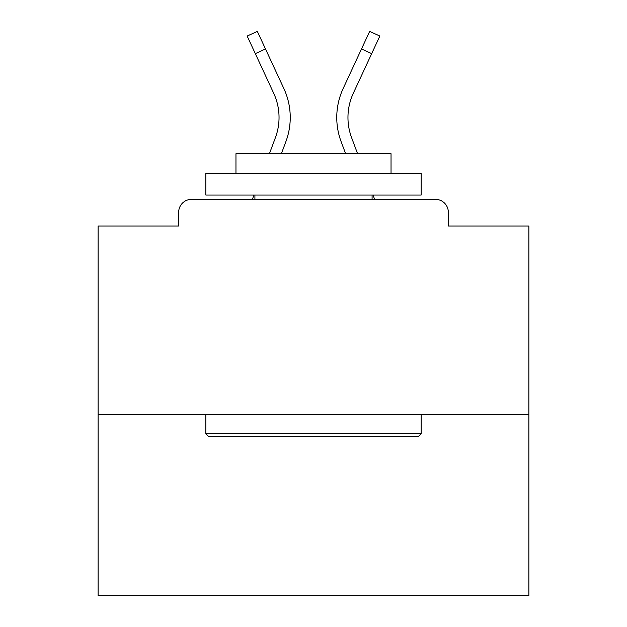 <?xml version="1.0" encoding="UTF-8"?>
<svg xmlns="http://www.w3.org/2000/svg" width="627" height="627" viewBox="0 0 627 627"><rect width="100%" height="100%" fill="white"/><g stroke="black" fill="none" stroke-linecap="round" stroke-linejoin="round"><path stroke-width="0.94" d="M448.329 226.057L448.329 212.271L448.329 226.057L528.882 226.057L528.882 595.65L98.118 595.65L98.118 226.057L178.671 226.057L178.671 212.271L178.671 226.057M528.882 414.729L98.118 414.729M448.329 212.271A12.924 12.924 0 0 0 435.404 199.347L191.596 199.347A12.924 12.924 0 0 0 178.671 212.271M435.404 199.347L380.699 199.347M246.301 199.347L191.596 199.347M285.888 141.608L281.374 153.686L285.888 141.608A68.923 68.923 0 0 0 283.835 88.493L265.48 48.937L255.322 53.648L247.163 36.06L257.321 31.35L265.48 48.937M275.394 137.689L269.422 153.686L275.394 137.689A57.723 57.723 0 0 0 279.039 117.5A57.723 57.723 0 0 1 275.394 137.689A57.723 57.723 0 0 0 279.039 117.5A57.723 57.723 0 0 1 275.394 137.689A57.723 57.723 0 0 0 273.678 93.211A57.723 57.723 0 0 1 279.039 117.5A57.723 57.723 0 0 0 273.678 93.211L255.322 53.648M253.982 195.036L252.375 199.347L253.982 195.036M341.112 141.608L345.626 153.686L341.112 141.608A68.923 68.923 0 0 1 343.165 88.493L369.679 31.35L379.837 36.06L353.322 93.211A57.723 57.723 0 0 0 351.606 137.689L357.578 153.686L351.606 137.689A57.723 57.723 0 0 1 347.961 117.5A57.723 57.723 0 0 0 351.606 137.689A57.723 57.723 0 0 1 347.961 117.5A57.723 57.723 0 0 0 351.606 137.689A57.723 57.723 0 0 1 347.961 117.5A57.723 57.723 0 0 0 351.606 137.689A57.723 57.723 0 0 1 347.961 117.5A57.723 57.723 0 0 0 351.606 137.689A57.723 57.723 0 0 1 347.961 117.5A57.723 57.723 0 0 0 351.606 137.689A57.723 57.723 0 0 1 347.961 117.5A57.723 57.723 0 0 0 351.606 137.689A57.723 57.723 0 0 1 347.961 117.5A57.723 57.723 0 0 0 351.606 137.689A57.723 57.723 0 0 1 347.961 117.5A57.723 57.723 0 0 0 351.606 137.689A57.723 57.723 0 0 1 347.961 117.5A57.723 57.723 0 0 0 351.606 137.689A57.723 57.723 0 0 1 347.961 117.5A57.723 57.723 0 0 0 351.606 137.689A57.723 57.723 0 0 1 347.961 117.5A57.723 57.723 0 0 0 351.606 137.689A57.723 57.723 0 0 1 347.961 117.5A57.723 57.723 0 0 0 351.606 137.689A57.723 57.723 0 0 1 347.961 117.5A57.723 57.723 0 0 0 351.606 137.689A57.723 57.723 0 0 1 347.961 117.5A57.723 57.723 0 0 0 351.606 137.689A57.723 57.723 0 0 1 347.961 117.5A57.723 57.723 0 0 0 351.606 137.689A57.723 57.723 0 0 1 347.961 117.5A57.723 57.723 0 0 0 351.606 137.689A57.723 57.723 0 0 1 347.961 117.5A57.723 57.723 0 0 0 351.606 137.689M373.018 195.036L374.625 199.347L373.018 195.036M418.609 436.267L208.391 436.267L205.813 433.68L421.187 433.68L418.609 436.267M205.813 173.499L421.187 173.499L421.187 195.036L205.813 195.036L205.813 173.499M391.036 173.499L391.036 153.686L235.964 153.686L235.964 173.499M205.813 414.729L205.813 433.68M421.187 414.729L421.187 433.68M254.915 195.036L254.915 199.347M372.085 195.036L372.085 199.347M353.322 93.211A57.723 57.723 0 0 0 347.961 117.5A57.723 57.723 0 0 1 353.322 93.211A57.723 57.723 0 0 0 347.961 117.5A57.723 57.723 0 0 1 353.322 93.211A57.723 57.723 0 0 0 347.961 117.5A57.723 57.723 0 0 1 353.322 93.211A57.723 57.723 0 0 0 347.961 117.5A57.723 57.723 0 0 1 353.322 93.211A57.723 57.723 0 0 0 347.961 117.5A57.723 57.723 0 0 1 353.322 93.211A57.723 57.723 0 0 0 347.961 117.5A57.723 57.723 0 0 1 353.322 93.211A57.723 57.723 0 0 0 347.961 117.5A57.723 57.723 0 0 1 353.322 93.211A57.723 57.723 0 0 0 347.961 117.5A57.723 57.723 0 0 1 353.322 93.211A57.723 57.723 0 0 0 347.961 117.5A57.723 57.723 0 0 1 353.322 93.211A57.723 57.723 0 0 0 347.961 117.5A57.723 57.723 0 0 1 353.322 93.211A57.723 57.723 0 0 0 347.961 117.5A57.723 57.723 0 0 1 353.322 93.211A57.723 57.723 0 0 0 347.961 117.5A57.723 57.723 0 0 1 353.322 93.211A57.723 57.723 0 0 0 347.961 117.5A57.723 57.723 0 0 1 353.322 93.211A57.723 57.723 0 0 0 347.961 117.5A57.723 57.723 0 0 1 353.322 93.211A57.723 57.723 0 0 0 347.961 117.5A57.723 57.723 0 0 1 353.322 93.211A57.723 57.723 0 0 0 347.961 117.5A57.723 57.723 0 0 1 353.322 93.211A57.723 57.723 0 0 0 347.961 117.5A57.723 57.723 0 0 1 353.322 93.211A57.723 57.723 0 0 0 347.961 117.5M371.678 53.648L361.52 48.937"/></g></svg>
